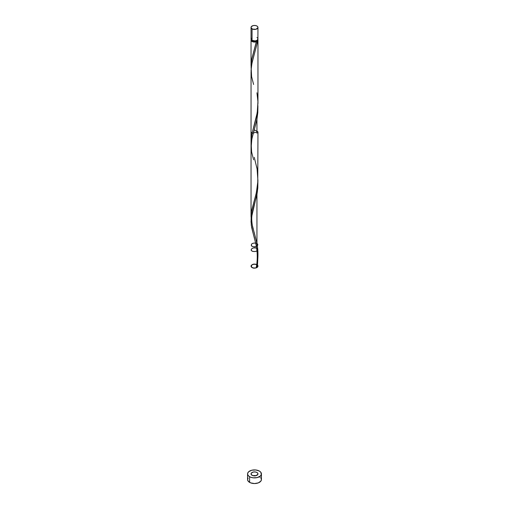 <?xml version="1.0" encoding="UTF-8"?>
<svg xmlns="http://www.w3.org/2000/svg" width="509" height="509" viewBox="0 0 509 509"><rect width="100%" height="100%" fill="white"/><g stroke="black" fill="none" stroke-linecap="round" stroke-linejoin="round"><path stroke-width="0.76" d="M251.3 38.188L251.109 39.339L252.05 40.364L252.05 28.86A3.461 1.998 180 0 1 251.039 27.448A3.461 1.998 180 0 1 253.177 25.603A3.461 1.998 180 0 1 256.95 26.035L255.174 25.488L253.177 25.603L251.3 26.684L251.109 27.836L252.579 29.108L255.823 29.293L257.891 27.836L257.7 26.684L256.95 26.035A3.461 1.998 180 0 1 257.961 27.448A3.461 1.998 180 0 1 255.823 29.293A3.461 1.998 180 0 1 252.05 28.86L252.05 40.364A3.461 1.998 0 0 0 255.823 40.796A3.461 1.998 0 0 0 257.961 38.951L257.7 38.188M251.732 40.084L252.54 41.21L252.54 40.599L252.54 41.21A2.768 1.597 0 0 0 256.46 41.21A2.768 1.597 0 0 0 257.268 40.154M248.106 478.027L247.578 479.554A6.922 3.996 0 0 0 249.607 482.379L249.607 476.729A6.922 3.996 180 0 1 247.578 473.904A6.922 3.996 180 0 1 251.853 470.208A6.922 3.996 180 0 1 259.393 471.079A6.922 3.996 180 0 1 261.422 473.904A6.922 3.996 180 0 1 257.147 477.595A6.922 3.996 180 0 1 249.607 476.729L249.607 482.379A6.922 3.996 0 0 0 257.147 483.245A6.922 3.996 0 0 0 261.422 479.554L260.894 478.027M251.732 40.154A2.768 1.597 0 0 0 252.54 41.21L254.5 41.681L256.46 41.21L251.917 58.535L251.083 64.369L251.141 68.34L251.656 59.82L256.409 41.751A3.461 1.998 180 0 1 252.05 41.496A3.461 1.998 180 0 1 251.039 40.084A3.461 1.998 180 0 1 251.179 39.517M257.821 39.517A3.461 1.998 180 0 1 257.961 40.084A3.461 1.998 180 0 1 257.382 41.184L256.46 41.21L256.409 41.751L255.333 42.024L253.018 41.884L251.624 41.191L251.039 40.084L251.045 65.527M251.058 142.272L251.72 134.821L257.249 112.68L257.929 101.775M254.322 129.878L257.961 131.869L252.05 133.282L251.039 131.869L251.045 140.796M256.95 168.135L256.695 166.818M251.185 219.589L251.077 215.161L251.624 210.681L256.129 193.674L257.758 183.762L257.961 131.869M251.039 216.637L251.052 71.489M252.718 227.281L252.509 226.486M253.177 228.923L252.941 228.096M256.256 267.505C257.675 259.698 257.573 251.961 255.944 244.301L251.618 227.358L251.039 221.58L251.561 215.816L254.271 205.394L251.949 215.472C251.306 219.614 252.241 225.048 252.534 226.072L256.95 243.487L256.95 194.603L256.95 243.487L254.233 232.556M257.891 105.668L257.808 112.534L256.95 119.252L256.95 133.282L256.95 119.252L251.828 139.122L251.109 148.062M257.624 39.225L257.859 40.561L251.885 63.485L251.039 70.745M257.961 103.613L257.961 40.084M256.95 472.492A3.461 1.998 0 0 0 252.05 472.492A3.461 1.998 0 0 0 252.05 475.317A3.461 1.998 0 0 0 256.95 475.317A3.461 1.998 0 0 0 256.95 472.492A3.461 1.998 0 0 0 252.05 472.492A3.461 1.998 0 0 0 252.05 475.317A3.461 1.998 0 0 0 256.95 475.317A3.461 1.998 0 0 0 256.95 472.492L257.7 473.141L257.891 474.293L255.823 475.75L252.579 475.565L251.109 474.293L251.3 473.141L253.177 472.059L255.174 471.945L256.95 472.492M256.536 267.225A0.694 0.401 180 0 1 257.382 267.238A3.461 1.998 180 0 1 256.409 267.798L256.46 267.263L257.382 267.238L257.91 256.714L257.382 267.238A3.461 1.998 180 0 1 256.409 267.798L257.961 254.43M257.904 251.79L257.847 250.721M257.579 247.698L257.484 246.941M257.891 181.019L257.808 187.885L256.95 194.603L252.05 213.436L251.109 219.474L251.3 225.385L253.603 235.215M254.048 236.73L254.5 238.282M256.072 244.148L256.536 246.203M256.625 248.118C253.081 247.489 251.287 248.239 251.249 250.383C253.38 252.89 259.749 250.886 257.261 248.494C253.946 246.458 248.876 249.455 252.477 251.319C256.052 251.879 257.796 251.083 257.707 248.946C257.77 251.115 256.002 251.891 252.4 251.287C248.85 249.327 254.239 246.42 257.382 248.596C259.628 251.115 252.884 252.846 251.147 250.193C251.586 248.042 253.52 247.406 256.95 248.284L257.172 249.607M257.376 250.943L257.529 252.095M255.664 243.016C251.93 243.06 250.644 244.11 251.815 246.159C255.295 248.137 260.169 244.969 256.351 243.207C252.687 242.78 251.039 243.639 251.401 245.79C254.048 248.163 260.004 245.682 256.95 243.487C258.438 251.681 258.26 259.787 256.409 267.798L257.382 267.238A3.461 1.998 180 0 1 256.409 267.798A0.694 0.401 180 0 1 256.269 267.467M256.95 243.487L256.95 194.603L256.95 243.487L255.798 243.047M256.95 133.282L256.95 119.252L256.95 133.282M253.59 84.462L251.618 76.655L251.166 68.021L252.197 62.123L256.727 45.034L257.382 41.184L256.46 41.21L257.268 40.084M251.039 40.084L251.3 39.32M256.116 475.667A6.922 3.996 0 0 0 252.884 475.667L256.116 475.667M259.393 471.079L255.849 469.985L251.853 470.208L248.742 471.684L247.711 473.122L247.711 474.681L248.742 476.125L250.657 477.226L253.151 477.824L257.147 477.595L260.258 476.125L261.289 474.681L260.894 472.371L259.393 471.079M247.578 473.904L247.578 479.554L248.106 481.081L250.657 482.876L254.5 483.55L258.343 482.876L260.894 481.081L261.422 479.554L261.422 473.904M260.258 477.334L259.393 476.729M251.039 27.448L251.039 38.951A3.461 1.998 0 0 0 252.05 40.364L255.174 40.911L256.95 40.364L257.891 39.339L257.961 27.448M257.376 37.844L256.95 37.539M254.271 205.394L257.382 191.887L257.91 181.363M253.59 159.813L251.618 152.006L251.166 143.373L252.197 137.475L256.727 120.385L257.808 112.597L257.91 106.012M256.46 41.21L256.409 41.751M256.95 92.784L257.917 101.418L257.669 109.39L256.409 117.095L251.917 133.886L251.083 139.72L251.141 143.691M254.271 157.338L257.083 168.905L257.929 180.765L256.409 192.447L251.37 212.189L251.141 219.042M256.409 267.798C257.891 267.136 258.298 266.29 257.63 265.278C258.298 266.29 257.891 267.136 256.409 267.798C249.378 269.872 250.142 262.09 256.721 264.604C253.387 263.229 249.385 265.768 252.07 267.556C254.901 268.428 256.867 267.995 257.955 266.245C257.866 263.885 251.949 263.547 251.071 265.857C251.561 267.689 253.336 268.338 256.409 267.798M257.013 264.763C259.984 266.538 255.206 269.299 252.127 267.588C248.984 265.921 253.482 263 256.721 264.604M254.271 130.043L253.24 133.733M253.717 127.123L253.584 127.587"/></g></svg>
